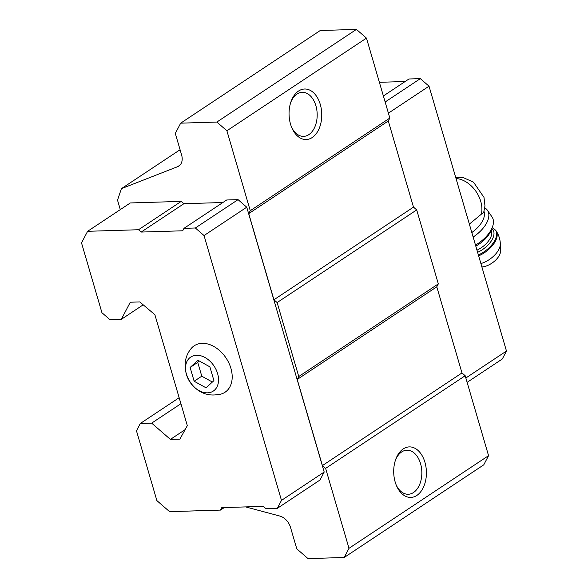 <?xml version="1.0" encoding="UTF-8"?>
<svg xmlns="http://www.w3.org/2000/svg" width="588" height="588" viewBox="0 0 588 588"><rect width="100%" height="100%" fill="white"/><g stroke="black" fill="none" stroke-linecap="round" stroke-linejoin="round"><path stroke-width="0.88" d="M213.922 380.634L209.894 366.861L197.994 360.275L190.122 367.463L194.15 381.245L206.05 387.823L213.922 380.634M207.52 392.843A20.418 14.457 -123.6 0 0 212.76 364.244A20.418 14.457 -123.6 0 0 185.793 365.067A20.418 14.457 -123.6 0 0 207.52 392.843M469.364 224.131L483.696 212.253M180.222 150.234L178.59 150.704L121.393 188.674L177.642 166.676A12.965 9.18 -123.6 0 0 178.884 166.029A12.965 9.18 -123.6 0 0 181.596 154.923L175.312 133.439L180.685 123.164L216.862 122.054L226.894 130.771L250.267 210.702L248.731 213.635L273.92 299.77L277.132 302.555L298.755 376.526L297.219 379.458L322.408 465.593L325.62 468.386L348.993 548.31L344.193 557.49L308.016 558.6L296.786 548.832L290.501 527.348A12.965 9.18 -123.6 0 0 279.807 516.051L245.615 506.907M222.889 202.515L183.897 203.713L181.222 201.39L130.316 202.956L87.605 231.304L81.526 242.925L101.937 312.713L109.956 319.688L121.326 319.343L143.2 304.819M121.326 319.343L130.279 302.217L139.768 301.923L154.879 314.698L187.322 425.646L179.891 439.118L170.402 439.405L151.675 423.132L140.311 423.478L136.475 430.82L156.878 500.608L169.587 511.656L220.493 510.09L221.772 507.642L263.284 506.364L265.96 508.694L277.33 508.341L320.034 479.992L324.194 472.039L246.747 207.196L238.059 199.641L226.689 199.986L183.978 228.342L182.699 230.79L141.186 232.062L183.897 203.713M121.393 188.674L117.526 200.155L120.29 209.607M226.894 130.771L366.464 38.117L356.431 29.4L320.254 30.51L180.685 123.164M216.862 122.054L356.431 29.4M170.402 439.405L185.117 429.637M151.675 423.132L180.913 403.728M140.311 423.478L179.149 397.701M344.193 557.49L483.762 464.836L488.562 455.663L465.189 375.732L461.977 372.939L436.788 286.812L438.325 283.872L416.701 209.909L413.489 207.116L388.3 120.988L389.837 118.048L366.464 38.117M348.993 548.31L488.562 455.663M416.855 495.427A25.277 16.346 -91.8 0 1 396.621 485.997A25.277 16.346 -91.8 0 1 395.798 459.177A25.277 16.346 -91.8 0 1 422.088 455.568A25.277 16.346 -91.8 0 1 416.855 495.427M325.62 468.386L465.189 375.732M322.408 465.593L461.977 372.939M297.219 379.458L436.788 286.812M298.755 376.526L438.325 283.872M277.132 302.555L416.701 209.909M273.92 299.77L413.489 207.116M248.731 213.635L388.3 120.988M250.267 210.702L389.837 118.048M312.206 137.533A25.277 16.346 -91.8 0 1 291.971 128.103A25.277 16.346 -91.8 0 1 291.141 101.283A25.277 16.346 -91.8 0 1 317.432 97.674A25.277 16.346 -91.8 0 1 312.206 137.533M277.33 508.341L281.483 500.388L204.043 235.545L195.348 227.99L238.059 199.641M204.043 235.545L246.747 207.196M195.348 227.99L183.978 228.342M141.186 232.062L138.511 229.739L181.222 201.39M138.511 229.739L87.605 231.304M220.493 510.09L224.293 507.562M281.483 500.388L324.194 472.039M220.309 394.239A27.871 19.735 -123.6 0 0 226.093 358.07A27.871 19.735 -123.6 0 0 190.519 349.36C176.327 367.625 191.894 396.555 214.811 394.945L220.309 394.239M467.122 382.347L502.314 358.989L506.474 351.036L429.027 86.193L388.403 113.161M429.027 86.193L420.332 78.638L385.14 101.996M420.332 78.638L408.969 78.983L383.383 95.969M405.161 81.511L379.385 82.305M506.474 351.036L465.85 378.003M290.825 102.194A22.035 14.244 -91.8 0 1 302.254 92.316A22.035 14.244 -91.8 0 1 316.785 109.736A22.035 14.244 -91.8 0 1 308.862 134.623A22.035 14.244 -91.8 0 1 303.606 136.372A22.035 14.244 -91.8 0 1 291.589 127.214M395.481 460.088A22.035 14.244 -91.8 0 1 406.903 450.21A22.035 14.244 -91.8 0 1 421.442 467.629A22.035 14.244 -91.8 0 1 413.511 492.516A22.035 14.244 -91.8 0 1 408.263 494.265A22.035 14.244 -91.8 0 1 396.246 485.107M471.819 232.532A22.682 12.208 -34.5 0 0 484.005 211.393M481.888 266.952A14.582 7.85 -34.5 0 0 500.564 250.782L500.329 243.799C500.138 239.059 498.705 234.722 496.029 230.775L492.318 227.299M475.802 246.144A22.682 12.208 -34.5 0 0 491.259 230.062L492.369 227.174A25.923 13.95 -34.5 0 0 492.038 216.965L487.445 210.291A25.923 13.95 -34.5 0 0 485.688 208.475A25.923 13.95 -34.5 0 0 484.777 207.873M475.494 245.1A25.923 13.95 -34.5 0 0 492.369 227.174M473.142 237.045A25.923 13.95 -34.5 0 0 487.445 210.291M199.295 360.995L197.752 362.406L201.78 376.18L212.378 382.046M190.122 367.463L197.752 362.406M194.15 381.245L201.78 376.18M481.44 213.672A25.438 18.015 -123.6 0 0 456.031 178.524M177.642 166.676L179.957 165.132M480.896 263.571A18.566 9.989 -34.5 0 0 500.329 243.799M478.647 255.883A21.389 11.51 -34.5 0 0 496.029 230.775M478.375 254.957A21.389 11.51 -34.5 0 0 495.471 229.967M477.61 252.34A19.448 10.466 -34.5 0 0 491.847 228.534M476.971 250.157A17.824 9.592 -34.5 0 0 491.215 230.173M455.715 177.458L463.3 177.613L473.509 182.177L483.998 197.399L484.968 205.881L483.726 212.261"/></g></svg>
